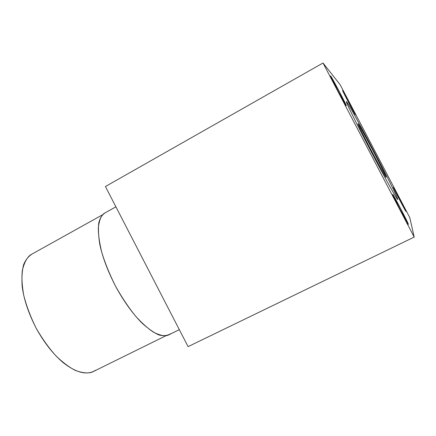 <?xml version="1.0" encoding="UTF-8"?>
<svg xmlns="http://www.w3.org/2000/svg" width="436" height="436" viewBox="0 0 436 436"><rect width="100%" height="100%" fill="white"/><g stroke="black" fill="none" stroke-linecap="round" stroke-linejoin="round"><path stroke-width="0.65" d="M115.911 206.828L104.902 212.953C101.523 214.594 99.326 219.548 98.323 227.821C98.236 234.361 99.403 242.585 101.806 252.499C105.114 263.295 109.714 274.576 115.611 286.343C122.053 297.75 128.729 307.707 135.64 316.204C142.289 323.452 148.229 328.771 153.461 332.161C160.546 335.725 165.669 336.614 168.825 334.826L179.316 329.654M323.016 63.002L414.2 237.08L409.775 217.597L340.118 84.66L323.016 63.002L340.118 84.66L409.775 217.597L414.2 237.08L323.016 63.002L105.425 186.515L323.016 63.002M342.718 90.65C343.552 91.44 356.501 116.14 355.335 114.728C354.828 114.592 341.154 88.497 342.718 90.65L342.783 90.993C342.887 91.822 355.253 115.224 355.117 114.417L349.819 103.572L342.718 90.65M393.277 187.142C393.005 185.818 406.003 210.615 405.96 211.34C406.597 213.389 392.863 187.186 393.277 187.142L393.408 187.524C392.945 187.202 405.229 210.768 405.698 211.051L399.545 198.478L393.277 187.142M330.733 76.093C332.085 77.466 347.868 107.578 346.206 105.626C345.345 105.223 328.466 73.014 330.733 76.093L330.864 76.741C331.491 78.823 345.492 105.218 345.797 105.054L339.655 92.187L330.733 76.093M392.771 194.511C392.46 192.712 408.319 222.97 408.341 224.229C409.202 227.134 392.231 194.75 392.771 194.511L393.016 195.224C392.869 195.731 406.701 222.349 407.856 223.673L400.444 208.223L392.771 194.511M397.676 199.448L397.703 199.339C398.193 201.781 385.261 178.656 370.355 150.18C355.449 121.748 344.358 99.016 346.604 101.795C350.037 104.913 398.177 196.789 397.708 199.339C398.182 196.805 350.043 104.934 346.598 101.795L346.364 101.637M188.08 346.631L105.425 186.515L188.08 346.631L414.2 237.08L188.08 346.631M170.46 333.785C167.255 335.78 163.38 336.156 158.835 334.919C153.87 332.695 148.273 328.755 142.038 323.098C132.811 313.855 124.107 301.799 115.922 286.937C107.91 271.475 102.531 257.256 99.779 244.274C98.422 235.745 98.095 228.546 98.814 222.671C100.106 217.798 102.351 214.441 105.55 212.594M95.479 370.268C87.592 375.5 76.627 373.178 63.013 362.496C53.181 354.103 44.298 342.794 36.357 328.564C28.683 313.713 23.975 299.815 22.22 286.861C21.593 278.299 22.034 270.963 23.549 264.854C25.637 259.698 28.678 255.976 32.673 253.687M336.679 86.568L335.938 86.982L336.679 86.568M386.062 177.125C386.53 180.073 355.324 120.51 358.19 123.922C359.406 124.32 387.048 177.076 386.062 177.125C386.863 177.932 382.497 169.108 372.976 150.66C363.144 132.173 358.218 123.257 358.19 123.922L358.13 123.895C357.166 122.805 361.695 131.95 371.706 151.33C381.723 170.111 386.509 178.716 386.051 177.136L386.062 177.125M102.188 214.997L31.872 254.134C27.681 256.232 24.52 261.584 22.383 270.184C21.538 276.893 21.963 285.177 23.669 295.036C26.329 305.685 30.46 316.678 36.063 328.014C42.352 338.919 49.088 348.315 56.271 356.207C63.291 362.856 69.7 367.613 75.504 370.486C83.494 373.336 89.467 373.674 93.424 371.499L165.691 335.856M340.08 94.841L340.827 94.427"/></g></svg>
